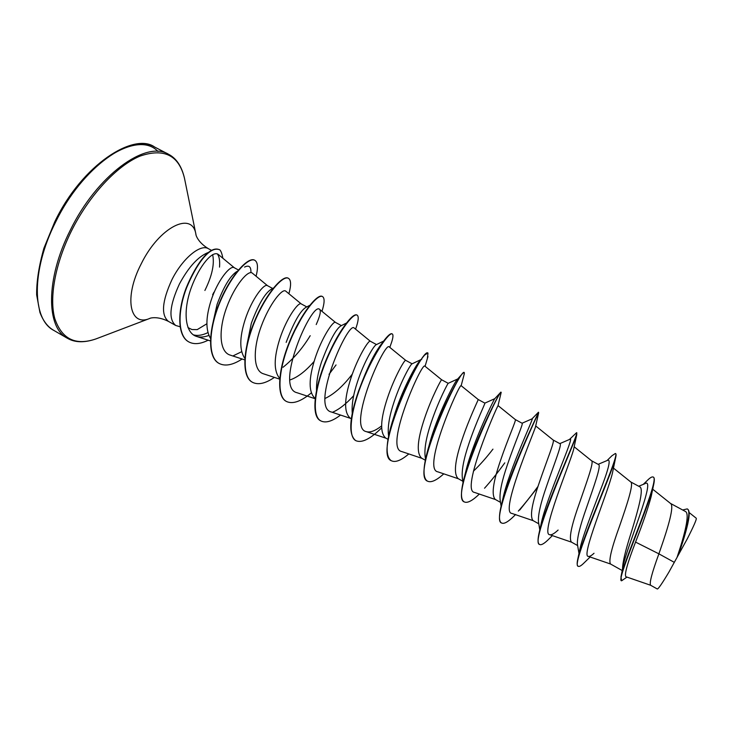 <?xml version="1.0" encoding="UTF-8"?>
<svg xmlns="http://www.w3.org/2000/svg" width="733" height="733" viewBox="0 0 733 733"><rect width="100%" height="100%" fill="white"/><g stroke="black" fill="none" stroke-linecap="round" stroke-linejoin="round"><path stroke-width="1.1" d="M206.88 323.766L197.214 329.621L191.936 329.548L187.969 327.578M208.474 252.39C198.331 256.339 188.656 266.876 179.42 283.992C169.58 305.432 168.333 319.258 175.682 325.452L180.071 326.762M212.634 294.748L213.926 292.238M650.721 585.291L650.611 585.246C649.218 583.202 651.976 572.739 658.894 553.836L674.296 562.348L677.017 557.492C684.668 534.76 690.211 513.302 685.291 511.405L670.438 503.388M643.244 484.394L646.882 480.885C649.924 477.779 652.004 476.496 653.121 477.036L653.451 477.21C654.615 477.879 654.596 480.738 653.415 485.768L651.234 496.259C648.164 507.905 642.933 523.179 635.557 542.09L658.894 553.836L660.644 548.76C668.304 526.816 674.433 505.862 670.585 503.498L652.691 489.195M622.528 568.909C622.61 562.339 625.506 550.217 631.205 532.543C638.26 509.737 644.197 488.389 639.726 486.794L630.673 481.902M622.207 570.549L610.479 563.979C608.518 560.809 611.551 548.183 619.559 526.12C627.136 504.231 633.917 483.771 630.765 481.975L613.448 468.094M578.988 553.534L577.402 544.225C577.027 538.04 580.05 525.928 586.455 507.877C594.115 485.64 601.481 465.382 598.559 464.548L591.577 460.773M588.654 527.971L587.903 528.832M577.641 545.572L571.428 542.099C568.762 538.544 571.355 525.808 579.189 503.873C586.684 482.048 594.096 462.074 591.632 460.828L591.522 460.745M539.781 529.904L538.471 521.869C537.912 515.079 540.642 503.104 546.653 485.942C554.194 463.897 562.202 444.106 560.03 443.731L553.14 440.011M538.782 523.811L533.038 520.586C529.684 516.664 531.846 503.809 539.506 482.002C546.937 460.242 554.963 440.744 553.177 440.038L553.113 439.992M501.115 506.182L500.108 499.732C499.43 492.448 501.903 480.665 507.529 464.383C514.978 442.43 523.554 423.289 522.143 423.262L515.345 419.588C516.508 419.789 507.859 438.81 500.511 460.507C493.016 482.186 491.266 495.16 495.27 499.43L500.52 502.371M463.027 482.598L462.321 477.806C461.561 470.11 463.806 458.565 469.074 443.19C476.386 421.457 485.567 402.774 484.88 403.132L478.191 399.512C478.695 399.183 469.441 417.737 462.166 439.379C454.836 460.929 453.489 474.004 458.134 478.612L462.825 481.242M492.952 449.137C486.291 457.777 479.776 465.134 473.408 471.2M425.525 459.243L425.094 456.146C424.288 448.147 426.34 436.877 431.261 422.345C438.462 400.795 448.202 382.599 448.22 383.322L441.632 379.767C441.504 378.952 431.664 397.039 424.471 418.607C417.297 440.029 416.344 453.205 421.594 458.143L425.323 460.232M388.426 434.678C387.61 426.459 389.498 415.519 394.079 401.858C400.951 381.123 410.865 363.751 412.038 363.834L420.797 359.683M388.014 439.324L385.65 438.004C379.804 432.745 380.381 419.468 387.4 398.175C394.491 376.771 404.873 359.17 405.67 360.334L405.688 360.343M352.271 413.174C351.538 404.863 353.288 394.381 357.512 381.71C364.035 361.864 374.068 345.151 376.286 344.675L383.671 341.065M351.318 418.763L350.282 418.186C343.859 412.615 344.079 399.256 350.942 378.081C357.933 356.834 368.827 339.7 370.275 341.212L370.321 341.239M316.528 390.368C316.262 382.287 317.93 372.795 321.54 361.882C329.548 340.882 336.007 328.87 340.927 325.846M352.316 374.105C343.035 386.19 333.936 394.308 325.021 398.468M315.227 398.532C308.492 392.476 308.446 379.071 315.08 358.327C321.97 337.217 333.368 320.55 335.448 322.392L341.395 325.608M314.109 361.415C305.679 371.173 297.616 377.358 289.911 379.978M279.74 378.43C273.666 371.283 273.693 358.098 279.804 338.884C286.594 317.93 298.478 301.703 301.162 303.865L306.788 306.907M247.039 344.29L251.346 323.198C258.474 304.241 265.154 292.898 271.375 289.169L273.436 288.032M244.84 358.4C239.37 350.456 239.453 337.565 245.097 319.753C251.786 298.945 264.137 283.158 267.417 285.632L272.649 288.463M213.367 320.907L217.096 304.323C223.812 286.337 230.501 275.333 237.171 271.302L237.492 271.118M210.774 338.848C205.579 330.418 205.634 317.774 210.939 300.933C217.536 280.272 230.336 264.906 234.184 267.682L238.436 269.973M286.163 342.384C293.731 322.401 300.328 310.719 305.963 307.338L309.775 305.34M235.577 272.355L235.412 273.794M635.557 542.09C627.421 563.146 624.204 574.69 625.909 576.734L650.666 585.273M687.71 524.132C685.712 532.809 682.56 543.135 678.282 555.101L687.178 539.039C693.684 526.267 696.716 519.33 696.268 518.249L689.112 512.532M674.296 562.348L668.881 572.171C662.146 583.422 658.289 589.03 657.318 589.002L650.611 585.246M638.718 486.245L644.728 483.78C657.336 475.277 626.239 548.311 622.94 566.737L621.245 575.46M653.121 477.036C660.79 477.559 623.572 561.084 620.952 576.917L621.611 580.783L626.962 577.1M682.652 509.985L687.215 508.904C692.099 510.727 685.153 534.421 677.063 557.373L677.017 557.492M653.415 485.768C647.157 511.322 615.573 581.929 621.611 580.783M687.215 508.904L687.554 509.087C689.57 510.36 689.698 515.006 687.939 523.023C685.804 532.149 682.634 542.686 678.428 554.624L677.063 557.373M678.282 555.101L678.428 554.624M234.349 267.774L218.443 254.58C212.891 249.696 199.403 265.511 191.203 287.877C183.012 310.407 184.67 332.874 196.481 336.401C200.091 337.519 204.214 337.198 208.85 335.43M267.536 285.696L252.299 273.107C248.405 269.533 234.844 284.981 226.662 307.402C218.388 329.713 219.158 351.822 230.125 355.084L244.758 359.876M301.245 303.911L285.705 291.111C282.37 288.023 269.387 303.966 261.195 326.405C252.885 348.881 253.05 370.669 263.339 373.766L279.685 379.144M283.039 367.27C293.502 358.858 302.555 348.34 310.196 335.705M316.216 324.545C320.009 316.042 321.155 310.994 319.652 309.408C312.24 300.704 273.666 387.867 297.103 392.751L315.208 398.734M370.302 341.221L354.158 328.008C348.294 320.504 309.665 407.722 331.426 412.019L350.814 418.479M389.232 346.92C384.907 340.662 346.297 427.889 366.298 431.636C370.165 432.763 375.259 430.857 381.572 425.946M424.883 366.152C422.19 361.085 383.515 448.44 401.757 451.565L421.97 458.354M478.191 399.512L461.158 385.695C460.067 381.93 421.365 469.358 437.821 471.832L458.437 478.786M479.327 494.079C472.4 500.758 467.407 503.379 464.328 501.931C448.816 497.625 500.392 387.354 501.207 392.347L497.973 405.853C496.012 408.455 460.379 490.899 474.498 492.42L495.508 499.558M515.629 514.474L513.677 516.426C508.033 521.951 504.038 524.159 501.684 523.032C488.709 520.448 536.84 415.538 538.663 412.78L535.42 427.183C532.396 436.263 499.988 512.706 511.79 513.393L533.212 520.687M549.493 538.443L547.844 540.074C543.959 543.794 541.229 545.27 539.671 544.491C529.217 543.474 573.298 446.085 576.761 434.66L573.563 449.641C569.688 464.337 540.065 534.705 549.732 534.705C551.463 535.218 554.258 533.67 558.115 530.041M584.641 562.339L583.294 563.659C580.903 565.903 579.235 566.792 578.3 566.307C570.201 566.563 610.717 477.055 615.555 458.043L612.412 473.197C607.84 492.686 580.664 556.915 588.342 556.384C589.506 556.723 591.403 555.687 594.023 553.268M219.524 267.114C220.028 260.866 219.304 256.477 217.334 253.948M578.3 566.307L577.98 566.123C577.045 565.574 576.917 563.53 577.595 559.975L579.711 550.071C581.828 538.746 591.458 513.741 599.475 492.613C608.271 470.201 611.065 459.399 607.868 460.214L598.137 464.328M540.203 529.895L540.441 527.604M539.515 544.39L539.351 544.307C537.802 543.391 537.637 539.955 538.865 534.018L540.972 524.516C546.543 497.056 576.12 433.258 569.743 439.351L559.82 443.621M501.684 523.032L501.372 522.858C499.063 521.438 498.88 516.289 500.841 507.401L502.92 498.55C509.224 469.047 535.493 414.539 532.048 418.845L522.07 423.225M464.356 478.557L465.208 474.04M464.172 501.839L464.016 501.757C460.773 499.686 460.645 492.448 463.623 480.042L465.638 472.116C472.629 441.807 495.728 396.022 494.766 398.679L484.87 403.123M428.613 447.185L429.181 445.142C436.492 416.436 455.605 379.859 457.685 378.998L463.073 372.941L464.301 372.566L464.062 374.682M393.813 417.104C401.07 392.073 415.739 364.713 420.229 360.361M421.228 359.482L421.722 359.372M355.707 440.588L355.56 440.506C348.303 434.477 349.302 417.993 358.547 391.055L359.564 388.435C367.59 366.839 375.094 351.776 382.085 343.246M353.673 395.692C346.003 404.048 338.939 409.573 332.47 412.285M331.206 348.706C335.063 340.662 338.747 334.166 342.256 329.236L342.448 328.769M294.932 330.372L301.978 317.343M241.633 351.721L233.479 355.67M244.565 267.078C249.064 264.86 251.172 266.711 250.897 272.63M207.915 332.626C202.381 335.302 197.525 336.035 193.347 334.834M577.595 559.975C581.938 537.243 621.282 451.922 615.317 453.507L611.908 455.77L607.052 460.562M538.865 534.018C544.546 505.935 580.316 430.363 576.541 432.727L569.404 439.498M538.077 486.309C531.031 495.966 524.443 504.222 518.323 511.093M500.841 507.401C507.804 475.369 540.267 409.39 538.407 412.285L531.993 418.864M504.78 462.871C497.808 472.528 491.064 480.976 484.55 488.215M463.623 480.042C471.658 446.104 500.327 390.396 500.85 392.192L501.207 392.347M491.843 409.216L489.571 413M427.431 481.095L427.275 481.013C422.932 478.053 422.941 468.323 427.312 451.812C435.723 419.78 458.711 376.221 463.073 372.941M391.275 460.681L391.129 460.599C385.466 456.412 385.796 443.685 392.128 422.4C400.52 394.363 417.874 362.129 424.627 355.056L427.825 353.049M358.547 391.055C367.508 367.609 376.322 350.356 385.017 339.306C388.463 335.036 390.79 333.203 391.972 333.799L392.265 333.955C393.337 334.624 393.172 337.244 391.752 341.816L390.579 345.17M320.706 420.824L320.568 420.742C310.105 416.051 314.979 384.037 328.421 354.68C333.039 344.492 337.702 335.851 342.412 328.778C349.504 318.47 354.305 313.861 356.815 314.961L357.108 315.117C358.978 316.381 358.474 321.063 355.587 329.172M286.264 401.372L286.117 401.29C275.947 396.031 278.32 368.571 289.865 340.863C301.3 313.101 317.508 293.411 322.218 296.416L322.511 296.572C324.783 298.065 324.609 302.976 321.979 311.314M252.363 382.223L252.216 382.15C241.34 376.478 242.98 348.835 254.452 321.375C265.822 293.86 282.663 274.747 288.161 278.164L288.445 278.311C291.129 280.033 291.276 285.174 288.894 293.741M218.984 363.376L218.846 363.302C207.292 357.246 208.218 329.429 219.625 302.207C230.913 274.921 248.377 256.367 254.635 260.188L254.772 260.27M188.665 341.835L188.537 341.752C177.359 335.76 177.166 311.25 186.338 287.565C196.032 264.127 209.015 246.416 218.489 249.357L218.626 249.431M615.555 458.043C616.187 455.45 616.224 453.993 615.647 453.681L615.463 453.626M576.761 434.66L576.66 432.891M537.738 487.344L519.743 510.012M538.663 412.78L538.407 412.285M490.029 412.899L488.114 416.032M443.777 473.839C436.501 480.417 431.096 482.864 427.577 481.178C410.022 475.671 461.204 366.408 464.301 372.566M408.803 453.938C401.18 460.416 395.389 462.688 391.422 460.764C371.888 454.094 422.694 345.82 427.99 353.104L427.348 358.602M381.581 427.889C370.385 438.994 361.809 443.254 355.853 440.68C347.167 436.254 351.098 409.188 362.771 380.986C374.361 352.738 389.214 331.838 392.265 333.955M340.533 415.061C332.232 421.356 325.672 423.308 320.852 420.907C311.415 416.06 314.558 388.792 326.158 360.838C337.684 332.837 353.214 312.551 357.108 315.117M336.035 364.952L329.025 374.334M311.232 392.961C300.878 401.565 292.604 404.396 286.401 401.455C276.24 396.196 278.622 368.736 290.158 341.028C301.602 313.266 317.801 293.576 322.511 296.572M274.399 377.403C265.456 383.524 258.163 385.164 252.5 382.305C241.633 376.643 243.274 349 254.745 321.54C266.116 294.015 282.956 274.893 288.445 278.311M242.11 359.014C232.856 365.052 225.187 366.537 219.121 363.458C207.576 357.402 208.502 329.593 219.909 302.372C231.197 275.077 248.661 256.523 254.91 260.343C257.869 262.341 258.254 267.646 256.083 276.231M208.135 340.194C200.457 344.098 194.016 344.666 188.802 341.908C177.633 335.925 177.441 311.415 186.622 287.721C196.316 264.283 209.29 246.572 218.764 249.504C220.358 249.394 221.733 252.317 222.887 258.263M668.881 572.171L687.178 539.039M53.775 330.381C32.151 319.506 30.969 270.798 55.506 222.273C82.069 167.206 131.628 132.536 154.663 147.04L168.508 154.26C146.041 140.04 96.93 175.169 70.194 230.391C45.519 279.071 46.152 327.633 67.289 338.206L53.775 330.381C47.801 327.019 43.183 321.027 39.921 312.423L36.65 294.886C36.494 281.445 38.922 265.877 43.934 248.175L54.773 221.778C82.371 163.99 134.322 132.169 154.663 147.04M97.462 338.344L95.996 338.903C75.554 345.93 61.819 339.141 54.783 318.543C49.102 297.882 55.149 263.761 71.413 231.014C89.078 195.464 116.923 165.676 140.003 156.12C164.045 147.864 178.861 155.204 184.459 178.137L184.771 179.677M150.155 318.296L149.614 318.498C129.805 327.028 123.666 297.653 141.093 264.091C159.235 226.772 192.394 210.683 195.922 234.349L196.041 234.917M175.682 325.452L168.379 321.356C160.903 315.089 162.066 301.245 171.861 279.832C182.37 258.593 200.439 243.613 208.374 248.679C196.682 241.597 195.574 233.543 195.922 234.349L184.459 178.137C181.665 166.244 176.351 158.282 168.508 154.26M212.634 254.626C214.687 263.843 212.103 275.791 204.892 290.47M55.03 221.833C83.489 162.671 137.547 129.429 157.952 151.438M168.379 321.356C156.138 315.263 148.744 318.644 149.614 318.498L95.996 338.903C84.451 342.907 74.885 342.678 67.289 338.206M412.102 363.806L405.67 360.334L389.232 346.911M376.496 344.565L370.275 341.212M687.939 523.023L687.719 524.132M196.481 336.401L210.408 340.927M319.652 309.408L335.494 322.419M366.298 431.636L386.099 438.252M424.893 366.143L441.632 379.767M498.037 405.587L515.363 419.606M535.695 425.937L553.177 440.038M574.159 446.773L591.632 460.828M549.732 534.705L571.557 542.173M588.342 556.384L610.562 564.025M211.37 250.292L208.374 248.679M494.748 398.706L500.85 392.192M423.097 356.907L424.627 355.056M457.749 378.934L448.22 383.322M388.609 436.108L388.417 434.678M346.517 323.015L340.927 325.837M389.819 347.396L391.752 341.816M425.076 366.289L427.962 356.559M461.167 385.695L464.365 373.583M515.464 514.639L513.677 516.426M552.38 535.612L547.844 540.074M590.129 557.007L583.294 563.659"/></g></svg>
